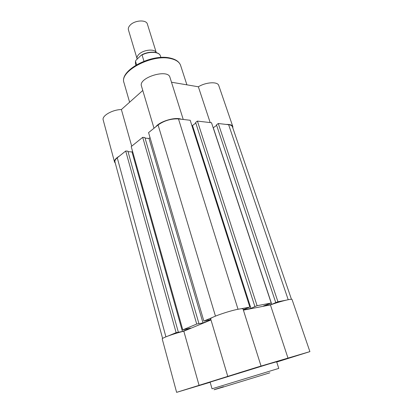 <?xml version="1.0" encoding="UTF-8"?>
<svg xmlns="http://www.w3.org/2000/svg" width="413" height="413" viewBox="0 0 413 413"><rect width="100%" height="100%" fill="white"/><g stroke="black" fill="none" stroke-linecap="round" stroke-linejoin="round"><path stroke-width="0.62" d="M226.195 124.427C229.969 124.292 232.178 125.015 232.824 126.595L232.829 127.984M155.794 126.801C159.754 121.339 175.375 116.709 181.297 119.238M115.299 163.15L114.525 161.994C114.169 160.223 115.738 158.298 119.243 156.212M171.493 82.223L198.359 86.782C205.979 82.053 217.775 81.397 218.756 85.517L232.824 126.595M114.525 161.994L103.193 119.961C101.639 115.883 112.336 109.667 121.386 109.538L142.779 90.473M154.003 128.242L141.473 86.09C138.056 77.665 168.065 68.46 169.955 77.355L183.238 119.46M131.706 146.181L121.386 109.538M210.186 122.578L198.359 86.782M299.043 354.922L289.167 357.957L299.043 354.922M248.936 369.79L238.59 372.97L248.936 369.79M195.834 386.46L186.578 389.299L195.834 386.46M243.402 310.142L270.422 304.908C277.355 302.455 283.411 300.695 288.594 299.631C290.757 299.229 291.903 299.172 292.037 299.471L309.9 351.618L256.638 367.374L176.619 392.35L210.16 382.283M276.715 362.041L309.9 351.618M227.744 376.305L210.671 318.877C209.453 317.721 228.936 310.886 238.42 309.187C241.316 308.645 242.854 308.573 243.035 308.976L261.062 366.114M268.213 364.183L210.114 382.118L212.034 388.798L278.775 368.396L276.633 361.778L268.213 364.183M176.619 392.35L162.226 338.949C161.478 338.108 174.219 333.513 183.821 331.2L199.087 385.391M210.986 319.925L183.821 331.2M270.422 304.908L288.031 358.21M156.279 52.596L147.379 24.083C146.388 19.452 134.592 20.16 130.105 25.198C128.582 26.824 128.025 28.383 128.428 29.875L137.085 58.785C136.708 57.392 137.312 55.91 138.887 54.346C143.388 49.658 154.901 48.543 156.259 52.59M160.889 57.469L160.409 55.941C159.418 51.708 149.367 51.083 142.062 54.955L141.158 55.259L136.145 60.066L135.516 61.031L135.438 63.576L135.516 61.031M136.558 64.717L135.516 61.222M142.062 54.955L143.956 61.207M168.318 335.914L176.119 332.651L125.707 151.008L117.261 157.807C115.428 159.315 114.664 160.672 114.953 161.886L162.603 338.464M291.454 299.28L232.405 126.75C232.003 125.655 230.743 124.974 228.626 124.711L218.27 123.513L216.469 124.829L275.76 302.61L277.939 301.738L218.27 123.513M277.939 301.738L285.822 300.236M216.639 125.34L213.289 127.772L271.769 304.371L275.76 302.61M271.769 304.371L263.494 305.966L271.207 303.018L211.513 122.733L197.414 121.102L195.612 122.465L254.909 306.601L257.098 305.708L197.414 121.102M257.098 305.708L271.207 303.018M243.314 309.864L250.949 308.387L254.909 306.601M195.793 123.033L192.494 125.531L250.949 308.387M191.849 125.459L192.494 125.531M240.898 308.795L249.85 307.091L243.236 309.621M249.85 307.091L190.192 120.266L178.473 118.913C171.106 118.588 164.307 120.606 158.081 124.958L148.566 132.614L203.862 321.046L210.852 319.481M212.68 317.36L203.862 321.046M150.038 137.617L149 138.443L203.005 322.94L210.904 319.657M145.061 138.118L149 138.443M198.942 323.585L144.886 137.524L142.697 137.338L196.712 324.035L203.005 322.94M142.697 137.338L131.215 146.579L182.778 329.863L190.625 328.087L182.443 331.489L132 151.927L132.588 151.463M196.712 324.035L182.778 329.863M128.035 151.685L132 151.927M176.119 332.651L182.443 331.489M178.344 332.186L127.88 151.143L125.707 151.008M170.595 58.558C151.814 53.855 119.011 71.397 124.014 82.776C119.021 70.535 151.457 53.344 170.254 58.078C175.886 59.348 179.34 61.811 180.62 65.471C179.459 62.084 176.119 59.777 170.595 58.558M269.823 372.815L222.855 387.182C210.867 390.744 211.084 390.579 223.505 386.692M165.907 336.843L117.261 157.807M288.207 299.709L228.626 124.711M238.027 309.26L178.473 118.913M215.457 316.115L158.081 124.958M129.605 102.212L124.014 82.776M186.898 84.835L180.62 65.471M135.898 65.109L135.438 63.576M141.757 54.846C149.016 50.856 159.294 51.398 160.409 55.941"/></g></svg>
